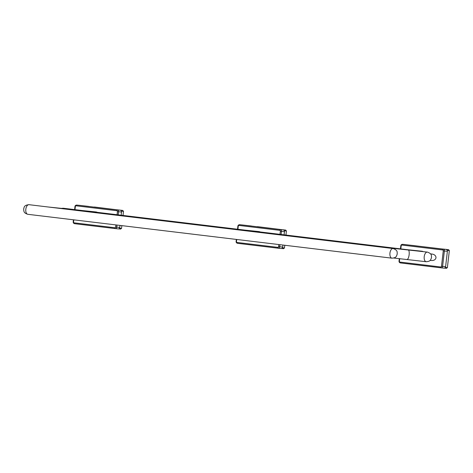 <?xml version="1.0" encoding="UTF-8"?>
<svg xmlns="http://www.w3.org/2000/svg" width="473" height="473" viewBox="0 0 473 473"><rect width="100%" height="100%" fill="white"/><g stroke="black" fill="none" stroke-linecap="round" stroke-linejoin="round"><path stroke-width="0.71" d="M423.099 251.583A4.848 4.103 -84.1 0 0 421.892 251.21A4.848 4.103 -84.1 0 0 421.839 251.204L408.193 249.785C409.062 250.229 409.376 251.908 409.139 254.829C408.707 257.714 408.022 259.245 407.076 259.417L407.17 259.429M28.971 204.679A4.848 2.584 96.9 0 0 25.82 209.226A4.848 2.584 96.9 0 0 27.812 214.304C23.798 212.951 23.875 211.809 23.65 208.948C24.277 207.635 23.514 205.229 28.971 204.679L393.098 248.538A4.848 2.584 -83.1 0 0 389.947 253.085A4.848 2.584 -83.1 0 0 391.934 258.169C396.149 257.797 396.362 256.697 397.255 253.9C396.918 252.476 398.278 250.388 393.098 248.538M245.901 230.812L245.327 230.168L408.175 249.785M245.239 230.156L82.408 210.544L82.982 211.189M97.261 212.336A4.848 4.103 -84.1 0 0 96.054 211.957A4.848 4.103 -84.1 0 0 96.001 211.951A4.848 4.103 -84.1 0 0 95.942 211.945M260.18 231.959A4.848 4.103 -84.1 0 0 258.973 231.581A4.848 4.103 -84.1 0 0 258.92 231.575A4.848 4.103 -84.1 0 0 258.861 231.569M373.912 246.232L427.356 252.097A4.848 2.584 -83.1 0 0 424.21 256.644A4.848 2.584 -83.1 0 0 426.197 261.723C430.412 261.35 430.619 260.251 431.518 257.454C431.181 256.029 432.541 253.942 427.356 252.097M399.697 258.654L399.401 261.197A0.81 0.686 -84.1 0 0 399.987 262.077L440.718 266.985A0.81 0.686 -84.1 0 0 441.492 266.264L443.272 250.856A0.81 0.686 -84.1 0 0 442.687 249.969L401.955 245.061A0.81 0.432 -83.1 0 1 402.476 244.305A1.614 1.366 95.9 0 1 402.476 244.305L405.456 244.612A1.614 1.366 95.9 0 1 405.479 244.618L445.14 249.395M444.957 249.306L405.479 244.618M279.992 234.342L280.353 231.226A0.81 0.686 -84.1 0 0 279.768 230.345L239.036 225.438A0.81 0.432 96.9 0 1 239.557 224.681A1.614 1.366 95.9 0 1 239.557 224.681L242.537 224.988A1.614 1.366 95.9 0 1 242.537 224.988A1.614 1.366 95.9 0 1 242.554 224.994L282.221 229.772M250.885 225.94L242.554 224.994M282.038 229.683L257.353 226.638M258.92 231.575L245.085 230.144M82.166 210.52L96.001 211.951M117.073 214.718L117.434 211.602A0.81 0.686 -84.1 0 0 116.849 210.721L76.118 205.814A0.81 0.432 -83.1 0 1 76.638 205.057A1.614 1.366 95.9 0 1 76.638 205.057L79.618 205.365A1.614 1.366 95.9 0 1 79.635 205.365L119.302 210.142M87.966 206.317L79.635 205.365M119.119 210.059L94.434 207.014M120.367 210.272A1.614 1.366 95.9 0 1 121.537 212.04L121.171 215.215M119.994 225.408L119.758 227.454A1.614 1.366 95.9 0 1 118.215 228.897L115.252 228.589M121.839 210.314L122.779 210.455L123.512 211.354L123.039 215.44M121.857 225.633L121.543 228.37L120.591 229.068L118.634 228.867L120.591 229.068M112.621 209.338L121.892 210.319M96.12 207.351L94.44 207.014M432.251 254.084L430.519 253.877L432.251 254.084C434.711 254.586 435.964 255.822 436 257.791C435.515 259.695 434.019 260.599 431.506 260.505L430.134 260.345L431.506 260.505M283.286 229.896A1.614 1.366 95.9 0 1 284.456 231.664L284.09 234.839M282.913 245.032L282.677 247.077A1.614 1.366 95.9 0 1 281.133 248.52L278.171 248.213M446.205 249.519A1.614 1.366 95.9 0 1 447.381 251.293L445.596 266.701A1.614 1.366 95.9 0 1 444.052 268.144L441.09 267.836M275.546 228.967L285.698 230.079L286.431 230.978L285.958 235.063M284.776 245.256L284.462 247.994L283.522 248.697L281.553 248.491L283.51 248.697M446.607 249.437L448.617 249.703L449.35 250.601L447.381 267.617L446.429 268.321L444.472 268.114L446.429 268.321M259.038 226.975L257.359 226.638M413.804 245.564L421.957 246.599M414.277 245.611L410.493 245.221M446.601 249.431L438.465 248.591M76.118 205.814A0.81 0.686 -84.1 0 0 75.349 206.535L74.988 209.651M73.806 219.844L73.563 221.943A0.81 0.686 -84.1 0 0 74.149 222.83L114.88 227.738A0.81 0.686 -84.1 0 0 115.649 227.016L115.897 224.917M117.002 225.047L116.76 227.141A1.614 1.366 95.9 0 1 115.217 228.583L74.486 223.676A0.81 0.432 -83.1 0 1 74.48 223.676A0.81 0.432 -83.1 0 1 74.149 222.83M121.537 212.04L118.54 211.733L118.179 214.854M115.649 227.016L119.758 227.454M123.512 211.354L121.419 211.135M119.527 228.157L121.543 228.37M116.849 210.721A0.81 0.432 -83.1 0 1 117.369 209.965A1.614 1.366 95.9 0 1 118.54 211.733L117.434 211.602M118.232 228.897L115.211 228.583A0.81 0.432 -83.1 0 1 115.211 228.583A0.81 0.432 -83.1 0 1 114.88 227.738M75.349 206.535L74.971 206.488C75.041 205.725 75.591 205.247 76.62 205.051M82.337 210.538L63.234 208.232A4.848 2.584 96.9 0 0 62.259 208.451M236.725 239.468L236.482 241.567A0.81 0.686 -84.1 0 0 237.068 242.454L277.799 247.361A0.81 0.686 -84.1 0 0 278.573 246.64L278.816 244.541M239.036 225.438A0.81 0.686 -84.1 0 0 238.268 226.159L237.907 229.275M279.921 244.671L279.679 246.764A1.614 1.366 95.9 0 1 278.136 248.207L237.405 243.299A0.81 0.432 96.9 0 1 237.399 243.299A0.81 0.432 96.9 0 1 237.068 242.454M284.456 231.664L281.459 231.356L281.098 234.478M278.573 246.64L282.677 247.077M401.955 245.061A0.81 0.686 -84.1 0 0 401.187 245.783L400.826 248.899M447.381 251.293L444.378 250.98L442.598 266.388A1.614 1.366 95.9 0 1 441.055 267.83L400.324 262.923A0.81 0.432 -83.1 0 1 400.318 262.923A0.81 0.432 -83.1 0 1 399.987 262.077M441.492 266.264L445.596 266.701M286.431 230.978L284.338 230.759M282.446 247.781L284.462 247.994M449.35 250.601L447.257 250.383M445.365 267.405L447.381 267.617M279.768 230.345A0.81 0.432 96.9 0 1 280.288 229.588A1.614 1.366 95.9 0 1 281.459 231.356L280.353 231.226M442.687 249.969A0.81 0.432 -83.1 0 1 443.207 249.212A1.614 1.366 95.9 0 1 444.378 250.98L443.272 250.856M444.07 268.144L441.049 267.83A0.81 0.432 -83.1 0 1 441.049 267.83A0.81 0.432 -83.1 0 1 440.718 266.985M238.268 226.159L237.889 226.112C237.966 225.349 238.51 224.87 239.539 224.681M236.482 241.567L236.11 241.52L236.352 239.427M277.799 247.361A0.81 0.432 96.9 0 0 278.13 248.207A0.81 0.432 96.9 0 0 278.136 248.207L237.399 243.299C236.459 242.921 236.027 242.324 236.11 241.52M426.197 261.723L393.743 258.033M391.934 258.169L27.812 214.304M115.211 228.583L74.48 223.676C73.54 223.297 73.108 222.7 73.191 221.896L73.433 219.803M74.61 209.604L74.971 206.488M84.655 205.974L88.421 206.364M48.075 206.979L82.261 210.526M210.993 226.602L245.18 230.15M278.13 248.207L281.151 248.52M441.049 267.83L400.318 262.923C399.378 262.545 398.946 261.953 399.029 261.143L399.318 258.613M400.448 248.851L400.814 245.735C400.885 244.973 401.435 244.494 402.458 244.305M237.529 229.228L237.889 226.112M247.574 225.597L251.34 225.988M61.425 208.368L63.234 208.232"/></g></svg>
